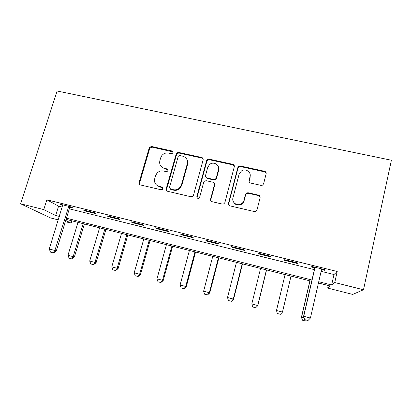 <?xml version="1.0" encoding="UTF-8"?>
<svg xmlns="http://www.w3.org/2000/svg" width="412" height="412" viewBox="0 0 412 412"><rect width="100%" height="100%" fill="white"/><g stroke="black" fill="none" stroke-linecap="round" stroke-linejoin="round"><path stroke-width="0.62" d="M173.019 152.615L172.036 150.977L151.57 146.481L149.386 147.372L139.071 182.547C138.844 183.752 139.302 184.55 140.435 184.942L161.066 189.762L162.421 189.376L162.822 188.711L161.844 187.017L159.156 186.394C155.484 185.132 154 182.573 154.711 178.71L155.54 175.795L156.957 173.21C158.785 171.268 160.974 170.537 163.523 171.006L166.201 171.613L167.602 171.171L167.947 170.563L166.968 168.899L164.295 168.292C160.634 167.066 159.15 164.543 159.851 160.726L160.67 157.842L161.89 155.499C163.713 153.418 165.954 152.615 168.611 153.073L171.279 153.661L172.721 153.171L173.019 152.615M173.025 151.91L152.023 147.12L149.85 148.006L139.575 183.062L139.802 184.664M162.745 187.738L159.593 186.899L159.156 186.394M167.921 169.729L164.707 168.863L164.295 168.292M261.012 185.379L262.557 185.158L263.592 183.84L266.142 173.735C266.322 172.499 265.797 171.686 264.576 171.289L240.397 165.984L238.672 166.335L237.853 167.509L228.469 203.379C228.274 204.63 228.784 205.459 229.994 205.876L254.379 211.572L255.775 211.444L256.98 210.022L260.106 197.636C260.291 196.385 259.766 195.551 258.54 195.144L248.091 192.759L246.546 192.981L245.511 194.299L243.945 200.397C243.497 202.004 242.524 203.214 241.025 204.022C236.931 206.35 231.59 202.246 232.95 197.858L239.115 174.214L241.411 171.001C245.377 168.039 251.48 172 250.053 176.645L249.039 180.58C248.853 181.821 249.368 182.64 250.584 183.041L261.012 185.379M321.123 271.328L333.998 274.521L337.212 271.493L334.735 282.544L363.492 289.76L391.4 160.232L57.119 91.001L20.6 203.78L43.76 209.584L55.677 215.486L59.4 216.424M337.212 271.493L46.855 199.789L43.76 209.584M203.137 159.861C203.337 158.656 202.853 157.863 201.684 157.482L178.504 152.394L176.465 153.073L166.175 188.861C165.959 190.081 166.427 190.89 167.586 191.286L190.952 196.751L192.682 196.39L193.491 195.226L203.137 159.861M209.126 159.12L232.795 164.316C233.99 164.702 234.495 165.506 234.304 166.726L224.895 202.544L223.876 203.858L222.326 204.084L212.062 201.684C210.867 201.277 210.372 200.448 210.573 199.207L214.456 184.674C214.657 183.443 214.163 182.629 212.973 182.233L206.252 180.708L204.47 181.105L203.713 182.228L199.635 197.297L199.037 198.136C197.585 198.641 196.848 198.141 196.828 196.642L206.608 160.629L207.246 159.614L209.126 159.12L209.378 159.722L232.965 164.908L232.795 164.316M46.855 199.789L58.586 206.17L62.305 207.092M69.309 208.833L314.366 269.649M69.994 207.241L72.862 207.952L71.049 206.917L59.915 204.161L62.748 205.449M84.929 210.939L96.156 213.72L94.539 212.726L83.214 209.924L84.929 210.939L85.093 210.388M108.423 216.758L119.846 219.581L118.419 218.633L106.909 215.785L108.423 216.758L108.588 216.202M132.319 222.671L143.927 225.544L142.712 224.638L131.001 221.744L132.319 222.671L132.479 222.109M156.612 228.686L168.42 231.611L167.416 230.751L155.504 227.805L156.612 228.686L156.771 228.119M181.321 234.804L193.336 237.775L192.548 236.967L180.43 233.97L181.321 234.804L181.481 234.227M206.458 241.025L218.679 244.053L218.123 243.291L205.789 240.242L206.458 241.025L206.613 240.448M232.033 247.355L244.465 250.434L244.141 249.729L231.595 246.623L232.033 247.355L232.183 246.773M258.056 253.797L270.71 256.933L270.627 256.279L257.855 253.123L258.056 253.797L258.2 253.205M284.538 260.353L297.418 263.541L297.588 262.949L284.589 259.735L284.538 260.353L284.682 259.756M321.612 269.536L324.599 270.272L325.037 269.736L311.796 266.466L311.493 267.028L314.572 267.79M363.492 289.76L352.713 294.415L327.689 288.081L330.316 286.016L318.445 283.018M328.271 285.501L327.689 288.081M71.837 220.817L71.127 223.139L65.343 221.677M58.324 219.895L50.439 217.902L20.6 203.78M318.744 281.726L331.645 284.97L334.735 282.544M66.42 218.195L311.972 280.021M65.719 220.461L71.127 223.139M311.673 281.314L66.059 219.359M58.586 206.17L55.677 215.486M333.998 274.521L331.645 284.97M61.815 205.217L61.985 204.671M176.552 152.976L176.207 154.212M297.418 263.541L297.557 262.944M324.599 270.272L324.738 269.664M160.984 166.293L164.707 168.863M156.163 184.715L159.593 186.899M203.147 158.877L201.962 158.095L178.865 153.017L176.83 153.697L166.582 189.36L166.762 190.874M179.895 155.561L178.478 156.019L178.149 156.606L169.528 187.342L170.517 189.036L173.37 189.7C175.548 190.143 177.52 189.649 179.292 188.217L181.44 184.87L187.285 163.77C187.944 159.923 186.425 157.394 182.727 156.184L179.895 155.561M169.996 188.789L170.913 189.535L170.517 189.036M186.924 159.47C187.841 160.974 188.068 162.601 187.615 164.357L181.795 185.385L179.658 188.717C177.891 190.143 175.924 190.638 173.756 190.2L170.913 189.535M234.356 166.005L232.965 164.908M214.451 183.618L214.693 185.194L210.826 199.676L210.887 200.912M209.378 159.722L207.504 160.217L206.87 161.226L197.132 197.116L197.173 197.981M218.453 169.723C220.003 164.857 213.354 161.01 209.553 164.527L207.746 167.344L205.526 175.527C205.325 176.748 205.815 177.557 206.994 177.948L213.715 179.467L215.461 179.102L216.254 177.948L218.453 169.723L218.674 170.295L218.401 166.819M205.815 177.165L207.262 178.489L206.994 177.948M218.674 170.295L216.485 178.489L215.692 179.637L213.957 180.003L207.262 178.489M250.172 174.621L250.161 177.201L249.095 181.743M233.197 201.319C234.814 204.769 237.472 205.82 241.164 204.476C242.658 203.672 243.631 202.467 244.079 200.86L243.945 200.397M260.168 197.09L258.618 195.628L248.204 193.254L246.664 193.475L245.64 194.788L244.079 200.86M266.198 173.375L264.633 171.866L240.541 166.572L238.821 166.922L238.002 168.091L228.66 203.837L228.665 204.893M78.012 222.377L67.98 255.275L73.166 256.65L83.162 223.675M71.652 258.849L69.061 258.159L71.853 258.911L73.166 256.65L74.366 257.057L84.383 223.984M67.98 255.275L69.061 258.159M71.853 258.911L74.366 257.057M50.48 252.144L53.519 252.963L50.48 252.144L49.27 248.997L62.753 204.862M68.768 206.35L54.878 250.481L56.305 250.96L53.519 252.963M70.328 206.736L69.54 208.086L56.305 250.96M49.27 248.997L54.878 250.481L53.277 252.886M99.606 227.821L89.708 261.033L94.976 262.429L104.839 229.139M93.406 264.628L90.774 263.932L93.586 264.689L94.976 262.429L96.058 262.805L105.941 229.417M89.708 261.033L90.774 263.932M93.586 264.689L96.058 262.805M149.721 147.826L149.546 148.129M121.535 233.352L111.781 266.878L117.126 268.294L126.85 234.691M115.494 270.499L112.826 269.793L115.659 270.555L117.126 268.294L118.09 268.639L127.828 234.938M111.781 266.878L112.826 269.793M115.659 270.555L118.09 268.639M162.761 168.055L162.781 167.741M164.187 168.719L164.233 168.281M143.809 238.97L134.199 272.816L139.632 274.253L149.201 240.33M137.932 276.462L135.224 275.746L138.077 276.514L139.632 274.253L140.466 274.567L150.056 240.546M134.199 272.816L135.224 275.746M138.077 276.514L140.466 274.567M187.594 160.948L187.47 161.329M187.316 163.827L187.826 162.194M166.427 244.677L156.972 278.847L162.493 280.309L171.907 246.057M160.732 282.524L157.976 281.793L160.85 282.565L162.493 280.309L163.193 280.587L172.628 246.242M156.972 278.847L157.976 281.793M160.85 282.565L163.193 280.587M189.407 250.47L180.111 284.975L185.719 286.464L194.974 251.876M183.886 288.678L181.089 287.937L183.984 288.719L185.719 286.464L186.286 286.701L195.561 252.026M180.111 284.975L181.089 287.937M183.984 288.719L186.286 286.701M233.048 164.383L232.914 164.723M212.752 256.362L203.621 291.202L209.322 292.716L218.412 257.788M207.421 294.935L204.579 294.178L207.493 294.966L209.322 292.716L209.749 292.917L218.854 257.902M203.621 291.202L204.579 294.178M207.493 294.966L209.749 292.917M266.095 172.618L266.008 172.88M236.473 262.346L227.512 297.531L233.305 299.066L242.225 263.793M231.338 301.29L228.444 300.523L231.384 301.316L233.305 299.066L233.589 299.236L242.524 263.871M227.512 297.531L228.444 300.523M231.384 301.316L233.589 299.236M260.58 268.423L251.799 303.963L257.685 305.524L266.425 269.896M255.641 307.749L252.705 306.971L255.667 307.769L257.819 305.653L266.574 269.937M251.799 303.963L252.705 306.971M255.667 307.769L257.819 305.653M285.078 274.603L276.483 310.504L277.364 313.537L276.483 310.504L282.467 312.09L291.016 276.102L282.447 312.178L280.351 314.32L277.364 313.522L280.351 314.33L282.447 312.178M302.408 320.191L305.467 320.994L302.408 320.191L301.44 317.209L304.051 317.807M309.865 280.855L301.44 317.209M309.984 280.886L301.579 317.147L302.434 320.186M306.373 320.078L305.467 320.994M304.674 319.609L308.006 320.495L304.674 319.609L303.572 316.344L314.557 268.825L314.516 267.136M321.947 268.974L321.412 270.066L310.421 318.043L303.742 316.277L314.804 268.428L314.799 267.208M308.006 320.495L310.421 318.043M303.572 316.344L304.643 319.619M172.422 151.606L172.036 150.977M162.266 187.522L161.844 187.017M167.375 169.466L166.968 168.899M139.575 183.062L139.071 182.547M149.566 148.598L149.108 147.965M152.023 147.12L151.57 146.481M166.582 189.36L166.175 188.861M176.388 154.505L176.017 153.887M178.865 153.017L178.504 152.394M201.962 158.095L201.684 157.482M173.756 190.2L173.37 189.7M181.795 185.385L181.44 184.87M187.615 164.357L187.285 163.77M210.826 199.676L210.573 199.207M214.693 185.194L214.456 184.674M197.132 197.116L196.828 196.642M206.87 161.226L206.608 160.629M213.957 180.003L213.715 179.467M216.485 178.489L216.254 177.948M249.152 181.12L249.039 180.58M250.161 177.201L250.053 176.645M245.64 194.788L245.511 194.299M248.204 193.254L248.091 192.759M258.618 195.628L258.54 195.144M228.66 203.837L228.469 203.379M238.002 168.091L237.853 167.509M240.541 166.572L240.397 165.984M264.633 171.866L264.576 171.289M68.217 207.339L69.54 208.086M68.49 206.773L69.808 207.524M314.85 267.754L314.603 268.155M314.804 268.428L314.557 268.825M149.85 148.006L149.386 147.372M176.83 153.697L176.465 153.073M179.658 188.717L179.292 188.217M215.692 179.637L215.461 179.102M207.504 160.217L207.246 159.614M241.164 204.476L241.025 204.022M246.664 193.475L246.546 192.981M238.821 166.922L238.672 166.335"/></g></svg>
